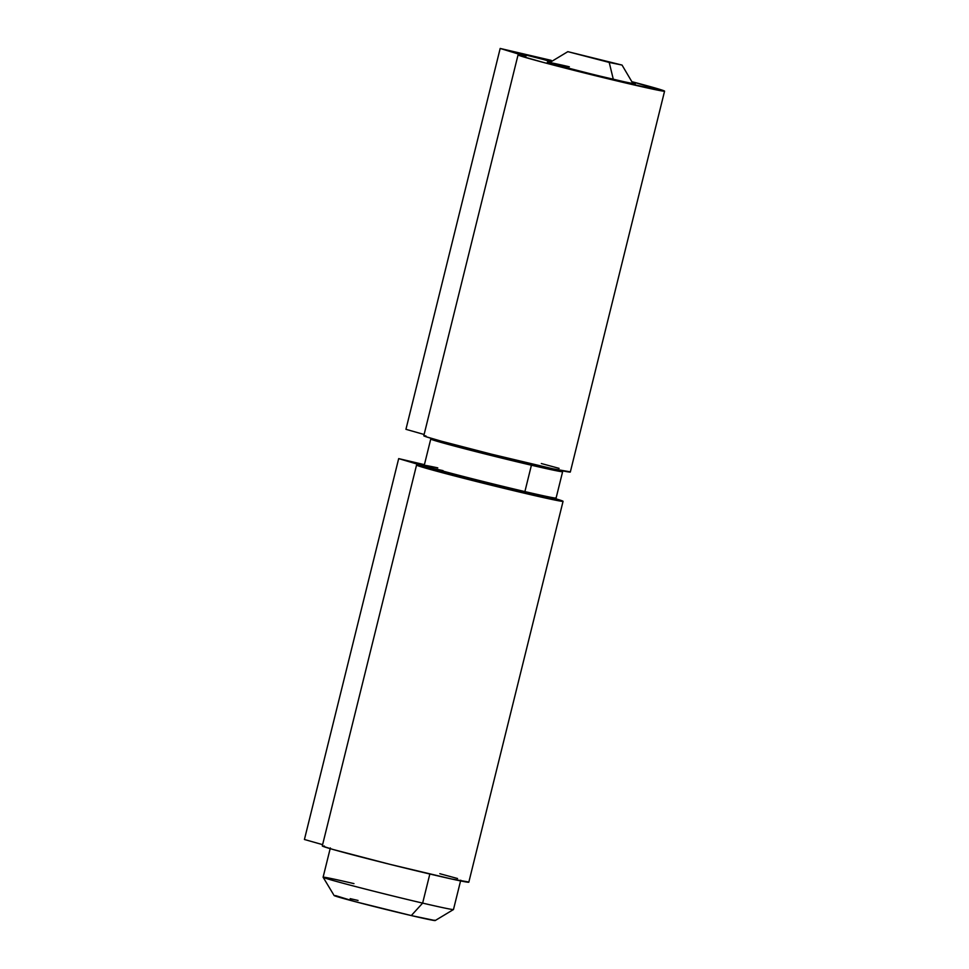 <?xml version="1.0" encoding="UTF-8"?>
<svg xmlns="http://www.w3.org/2000/svg" width="969" height="969" viewBox="0 0 969 969"><rect width="100%" height="100%" fill="white"/><g stroke="black" fill="none" stroke-linecap="round" stroke-linejoin="round"><path stroke-width="1.45" d="M549.484 62.985L549.556 62.694A43.024 0.921 13.9 0 0 570.511 68.702A43.024 0.921 13.9 0 0 613.304 79.276L609.21 62.428L567.834 51.66L622.037 65.068L609.21 62.428L613.304 79.276A43.024 0.921 13.9 0 0 633.06 83.346A43.024 0.921 -166.1 0 1 613.304 79.276L613.304 79.276A43.024 0.921 -166.1 0 1 570.898 68.799A43.024 0.921 -166.1 0 1 549.556 62.694A43.024 0.921 -166.1 0 1 569.324 66.788M335.468 895.574L355.163 901.642L411.292 915.572L422.641 903.108A67.164 1.429 -166.1 0 1 357.04 886.926A67.164 1.429 -166.1 0 1 323.101 877.26A67.164 1.429 13.9 0 0 356.422 886.768A67.164 1.429 13.9 0 0 422.641 903.108L429.836 874.014L422.641 903.108A67.164 1.429 13.9 0 0 453.504 909.503A67.164 1.429 -166.1 0 1 422.641 903.108L411.292 915.572A52.072 1.114 13.9 0 0 435.202 920.55L434.56 920.175M330.344 847.936L323.101 877.224L334.123 895.526A52.072 1.114 13.9 0 0 360.432 903.023A52.072 1.114 13.9 0 0 411.292 915.572L435.19 920.55L453.48 909.528L460.747 880.203M358.058 900.455L350.184 898.651M323.101 877.26A67.164 1.429 -166.1 0 1 353.964 883.619M424.228 466.186L416.743 465.253L427.256 468.584L484.197 483.458L552.536 499.568L562.892 501.385L555.697 498.769A75.473 1.611 -166.1 0 1 563.062 501.324A75.473 1.611 -166.1 0 1 489.418 484.754A75.473 1.611 -166.1 0 1 416.549 465.072A75.473 1.611 -166.1 0 1 422.302 465.859A30.184 0.642 -166.1 0 0 424.24 466.186L398.683 458.616L424.422 464.66L398.683 458.616L304.423 839.493L398.683 458.616L420.219 464.732L420.037 465.435L420.219 464.732A30.184 0.642 -166.1 0 1 424.192 465.956M322.604 844.653L304.423 839.493L322.604 844.653M416.549 465.072L322.289 845.937A75.473 1.611 13.9 0 0 395.158 865.632A75.473 1.611 13.9 0 0 468.814 882.202L563.062 501.324M324.409 846.07L322.483 846.119L332.997 849.462L389.95 864.336L451.554 878.992L468.524 881.972M457.55 878.52L439.817 873.699M632.842 82.971A45.289 0.969 -166.1 0 1 635.264 83.903A45.289 0.969 -166.1 0 1 591.078 73.971A45.289 0.969 -166.1 0 1 547.352 62.149A45.289 0.969 -166.1 0 1 549.932 62.452M551.264 60.369L526.337 54.615L551.325 61.616A67.927 1.453 -166.1 0 1 545.935 60.114L526.349 54.555L551.264 60.369M544.687 59.824A67.927 1.453 -166.1 0 1 551.143 61.725L525.101 54.264L500.186 48.45L405.938 429.315L500.186 48.45L521.722 54.567L521.552 55.269L521.722 54.567A30.184 0.642 -166.1 0 1 526.119 55.996A30.184 0.642 -166.1 0 1 523.805 55.681L518.306 54.833L520.014 55.778L543.682 62.513L619.627 81.566L664.395 91.219L632.103 81.735A75.473 1.611 -166.1 0 1 664.577 91.159A75.473 1.611 -166.1 0 1 590.92 74.589A75.473 1.611 -166.1 0 1 518.052 54.894A75.473 1.611 -166.1 0 1 523.805 55.681L500.186 48.45L544.687 59.824M424.107 434.487L405.938 429.315L424.107 434.487M518.052 54.894L423.792 435.771A75.473 1.611 13.9 0 0 496.673 455.466A75.473 1.611 13.9 0 0 570.317 472.024L664.577 91.159M632.067 82.74L635.119 83.952L628.796 82.825L595.16 74.976L558.41 65.553L547.582 62.319L550.235 62.513M425.924 435.905L424.047 435.699L425.754 436.644L441.27 441.174L491.453 454.17L553.057 468.826L570.026 471.806M559.065 468.354L541.32 463.521M555.758 497.8A67.927 1.453 -166.1 0 1 524.895 491.586A67.927 1.453 13.9 0 0 556.097 498.054L562.626 471.685A67.927 1.453 -166.1 0 1 531.412 465.217A67.927 1.453 13.9 0 0 562.274 471.431M556.097 498.054L554.813 499.217L550.84 498.769L523.781 492.846L436.207 470.752C422.52 466.913 424.81 466.804 424.616 466.864L424.228 465.411A67.927 1.453 13.9 0 0 457.937 475.064A67.927 1.453 13.9 0 0 524.895 491.586A1.514 0.799 103.1 0 1 523.781 492.846A1.514 0.799 -76.9 0 0 524.895 491.586L531.412 465.217L524.895 491.586A67.927 1.453 -166.1 0 1 424.579 465.665A67.927 1.453 -166.1 0 1 437.782 467.87M512.407 490.157L533.798 495.147M542.143 497L553.432 498.696M431.132 468.075L426.178 467.688M429.424 468.778L442.676 472.533M452.16 475.064L500.198 487.213M431.108 439.296A67.927 1.453 13.9 0 0 531.412 465.217A67.927 1.453 -166.1 0 1 464.466 448.695A67.927 1.453 -166.1 0 1 430.757 439.042L424.228 465.411M443.051 470.631A66.413 1.417 13.9 0 0 439.793 471.746A66.413 1.417 13.9 0 0 523.757 492.833M632.999 83.649L622.037 65.068M549.568 62.682L567.834 51.66M562.626 471.685L562.601 470.849M431.169 438.327L430.757 439.042"/></g></svg>
